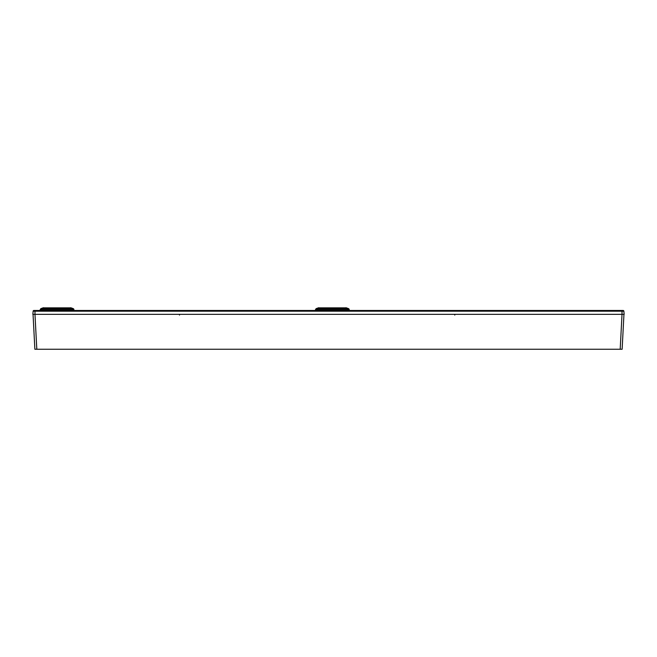 <?xml version="1.0" encoding="UTF-8"?>
<svg xmlns="http://www.w3.org/2000/svg" width="657" height="657" viewBox="0 0 657 657"><rect width="100%" height="100%" fill="white"/><g stroke="black" fill="none" stroke-linecap="round" stroke-linejoin="round"><path stroke-width="0.99" d="M33.047 314.35L34.87 349.245L622.13 349.245L623.953 314.35L622.13 349.245M36.808 349.245L34.977 314.35L32.85 314.35L33.129 311.18L623.871 311.18A0.772 0.772 0 0 0 623.099 310.474A0.772 0.772 0 0 1 623.871 311.18L624.15 314.35L622.015 314.35L622.015 310.474L623.099 310.474A0.772 0.772 0 0 1 623.871 311.18M33.901 310.474A0.772 0.772 0 0 0 33.129 311.18A0.772 0.772 0 0 1 33.901 310.474L34.985 310.474L34.985 314.35L622.015 314.35L620.192 349.245M34.985 310.474L622.015 310.474M43.592 307.755A1.552 1.552 0 0 0 43.058 307.846A1.552 1.059 70 0 1 43.592 307.846L70.578 307.846A1.552 1.059 -70 0 1 71.104 307.846L73.436 308.7A1.552 1.059 110 0 0 72.911 308.7L72.401 309.431L40.217 309.431L40.217 310.474M70.578 307.755A1.552 1.552 0 0 1 71.104 307.846L73.436 308.7L73.954 310.474M41.769 310.474L41.26 308.7L72.911 308.7L70.578 307.846L43.592 307.846L41.26 308.7A1.552 1.059 -110 0 0 40.726 308.7L43.058 307.846L40.217 309.431M71.104 307.846L73.954 309.431L72.401 309.431L72.401 310.474M73.436 308.7L73.954 309.414M318.883 307.755A1.552 1.552 0 0 0 318.358 307.846A1.552 1.059 70 0 1 318.883 307.846L345.869 307.846A1.552 1.059 -70 0 1 346.395 307.846L348.736 308.7A1.552 1.059 110 0 0 348.202 308.7L347.693 309.431L315.508 309.431L315.508 310.474M345.869 307.755A1.552 1.552 0 0 1 346.395 307.846L348.736 308.7L349.245 310.474M317.06 310.474L316.551 308.7L348.202 308.7L345.869 307.846L318.883 307.846L316.551 308.7A1.552 1.059 -110 0 0 316.017 308.7L318.358 307.846L315.508 309.431M346.395 307.846L349.245 309.431L347.693 309.431L347.693 310.474M348.736 308.7L349.245 309.414M179.501 315.105A0.772 0.567 90 0 0 179.23 314.465M454.792 315.105A0.772 0.567 90 0 0 454.529 314.465"/></g></svg>
